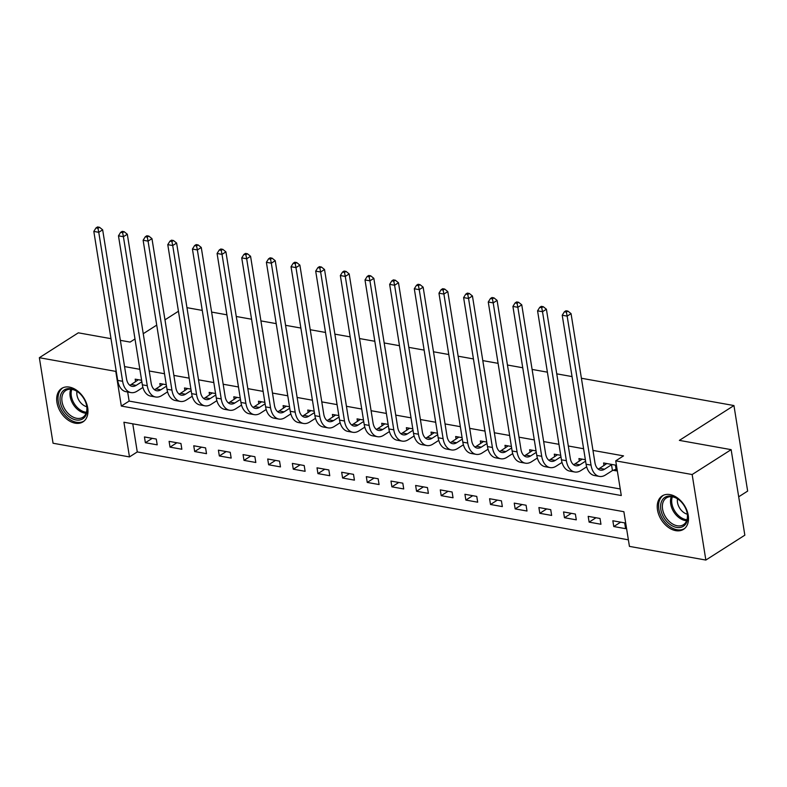 <?xml version="1.0" encoding="UTF-8"?>
<svg xmlns="http://www.w3.org/2000/svg" width="787" height="787" viewBox="0 0 787 787"><rect width="100%" height="100%" fill="white"/><g stroke="black" fill="none" stroke-linecap="round" stroke-linejoin="round"><path stroke-width="1.18" d="M69.443 387.115A19.823 13.595 57.5 0 1 86.304 402.777A19.823 13.595 57.5 0 1 82.999 421.862A19.823 13.595 57.5 0 1 75.218 423.18A19.823 13.595 57.5 0 1 58.356 407.518A19.823 13.595 57.5 0 1 61.671 388.434A19.823 13.595 57.5 0 1 69.443 387.115M669.983 494.59A19.823 13.595 57.5 0 1 686.844 510.251A19.823 13.595 57.5 0 1 683.539 529.326A19.823 13.595 57.5 0 1 675.758 530.654A19.823 13.595 57.5 0 1 658.896 514.993A19.823 13.595 57.5 0 1 662.211 495.908A19.823 13.595 57.5 0 1 669.983 494.59M738.688 496.804L747.65 491.088L733.946 405.551L581.406 378.252M733.946 405.551L679.368 440.386L731.143 449.652L744.836 535.18L705.85 560.059L629.433 546.385L623.875 511.707L123.923 422.235L129.471 456.913L53.054 443.238L39.35 357.711L115.778 371.385L121.326 406.062L621.287 495.535L615.729 460.857L692.157 474.531L705.85 560.059M132.767 423.819L137.272 451.935L628.38 539.823M137.272 451.935L129.471 456.913M624.681 522.883L612.847 520.768L613.771 526.542L625.606 528.667L624.681 522.883M600.028 518.476L588.194 516.361L589.119 522.135L600.953 524.25L600.028 518.476M575.376 514.059L563.541 511.943L564.466 517.718L576.3 519.843L575.376 514.059M550.723 509.651L538.888 507.536L539.813 513.311L551.648 515.426L550.723 509.651M526.07 505.234L514.236 503.119L515.16 508.904L526.995 511.019L526.07 505.234M501.417 500.827L489.583 498.712L490.508 504.487L502.342 506.602L501.417 500.827M476.765 496.41L464.93 494.295L465.855 500.079L477.689 502.195L476.765 496.41M452.112 492.003L440.277 489.888L441.202 495.662L453.037 497.778L452.112 492.003M427.459 487.586L415.625 485.471L416.549 491.255L428.384 493.37L427.459 487.586M402.806 483.179L390.972 481.064L391.896 486.838L403.731 488.953L402.806 483.179M378.154 478.771L366.319 476.647L367.244 482.431L379.078 484.546L378.154 478.771M353.501 474.354L341.666 472.239L342.591 478.014L354.425 480.139L353.501 474.354M328.848 469.947L317.013 467.822L317.938 473.607L329.773 475.722L328.848 469.947M304.195 465.53L292.361 463.415L293.285 469.19L305.12 471.315L304.195 465.53M279.542 461.123L267.708 458.998L268.633 464.783L280.467 466.898L279.542 461.123M254.89 456.706L243.055 454.591L243.98 460.365L255.814 462.49L254.89 456.706M230.237 452.299L218.402 450.174L219.327 455.958L231.162 458.073L230.237 452.299M205.584 447.882L193.75 445.767L194.674 451.541L206.509 453.666L205.584 447.882M180.931 443.475L169.097 441.359L170.022 447.134L181.856 449.249L180.931 443.475M156.279 439.057L144.444 436.942L145.369 442.717L157.203 444.842L156.279 439.057M615.729 460.857L623.53 455.88L592.965 450.41M583.61 448.738L568.312 445.993M558.957 444.321L543.66 441.586M534.304 439.913L519.007 437.178M509.651 435.496L494.354 432.761M484.999 431.089L469.701 428.354M460.346 426.672L445.048 423.937M435.693 422.265L420.396 419.53M411.04 417.848L395.743 415.113M386.387 413.441L371.09 410.706M361.735 409.033L346.437 406.289M337.082 404.616L321.785 401.882M312.429 400.209L297.132 397.465M287.776 395.792L272.479 393.057M263.124 391.385L247.826 388.64M238.471 386.968L223.174 384.233M213.818 382.561L198.521 379.816M189.165 378.144L173.868 375.409M164.513 373.736L149.215 370.992M139.86 369.319L124.562 366.585M127.671 391.995L129.127 401.085L620.235 488.973M613.132 470.301L616.349 470.872L615.424 465.097L603.59 462.972L604.003 465.54M585.371 459.716L578.937 458.565L579.35 461.123M560.718 455.299L554.284 454.158L554.697 456.716M536.065 450.892L529.631 449.741L530.044 452.299M511.412 446.485L504.979 445.334L505.392 447.892M486.76 442.068L480.326 440.917L480.739 443.475M462.107 437.661L455.673 436.51L456.086 439.067M437.454 433.243L431.02 432.093L431.433 434.65M412.801 428.836L406.367 427.685L406.781 430.243M388.148 424.419L381.715 423.268L382.128 425.826M363.496 420.012L357.062 418.861L357.475 421.419M338.843 415.595L332.409 414.444L332.822 417.002M314.19 411.188L307.756 410.037L308.17 412.595M289.537 406.771L283.104 405.62L283.517 408.178M264.885 402.364L258.451 401.213L258.864 403.77M240.232 397.947L233.798 396.796L234.211 399.363M215.579 393.539L209.145 392.388L209.558 394.946M190.926 389.122L184.492 387.971L184.906 390.539M166.273 384.715L159.84 383.564L160.253 386.122M141.621 380.298L135.187 379.157L135.6 381.715M186.962 307.668L202.259 310.403M211.614 312.075L226.912 314.82M236.267 316.492L251.565 319.227M260.92 320.899L276.217 323.634M285.573 325.316L300.87 328.051M310.226 329.723L325.523 332.458M334.878 334.141L350.176 336.875M359.531 338.548L374.828 341.283M384.184 342.965L399.481 345.7M408.837 347.372L424.134 350.107M433.489 351.779L448.787 354.524M458.142 356.196L473.44 358.931M482.795 360.603L498.092 363.348M507.448 365.02L522.745 367.755M532.101 369.428L547.398 372.172M556.753 373.845L572.051 376.579M731.143 449.652L692.157 474.531M111.006 338.676L78.336 332.822L39.35 357.711M120.362 340.348L130.111 342.089L135 338.971M143.244 333.708L156.721 325.11M164.965 319.847L178.452 311.239M129.127 401.085L121.326 406.062M620.648 522.165L613.771 526.542M152.245 438.339L145.369 442.717M176.898 442.747L170.022 447.134M201.551 447.164L194.674 451.541M226.203 451.571L219.327 455.958M250.856 455.988L243.98 460.365M275.509 460.395L268.633 464.783M300.162 464.812L293.285 469.19M324.815 469.219L317.938 473.607M349.467 473.636L342.591 478.014M374.12 478.043L367.244 482.431M398.773 482.461L391.896 486.838M423.426 486.868L416.549 491.255M448.078 491.275L441.202 495.662M472.731 495.692L465.855 500.079M497.384 500.099L490.508 504.487M522.037 504.516L515.16 508.904M546.69 508.923L539.813 513.311M571.342 513.34L564.466 517.718M595.995 517.748L589.119 522.135M606.807 463.553L599.635 468.324A12.71 7.821 -79.9 0 1 598.13 469.052M611.519 464.773L604.564 469.209A12.71 7.821 -79.9 0 1 600.481 470.154A12.71 7.821 -79.9 0 1 594.923 462.618L571.057 313.639L567.161 316.128L591.017 465.107A19.065 11.726 100.1 0 0 599.36 476.41A19.065 11.726 100.1 0 0 605.488 474.984L612.443 470.547L611.519 464.773L612.207 464.517M616.093 469.229L612.443 470.547M566.365 312.114L567.929 311.111L565.951 310.767L564.397 311.76L566.365 312.114L567.161 316.128L562.223 315.243L586.089 464.232A19.065 11.726 100.1 0 0 594.431 475.525L599.36 476.41M562.223 315.243L564.397 311.76M567.929 311.111L571.057 313.639M582.154 459.146L574.982 463.907A12.71 7.821 -79.9 0 1 573.477 464.645M585.597 461.162L579.911 464.792A12.71 7.821 -79.9 0 1 575.828 465.747A12.71 7.821 -79.9 0 1 570.27 458.211L546.404 309.232L542.509 311.711L566.365 460.7A19.065 11.726 100.1 0 0 574.707 471.993A19.065 11.726 100.1 0 0 580.836 470.567L586.669 466.848M541.712 307.697L543.276 306.704L541.299 306.35L539.744 307.343L541.712 307.697L542.509 311.711L537.57 310.835L561.436 459.815A19.065 11.726 100.1 0 0 569.778 471.118L574.707 471.993M537.57 310.835L539.744 307.343M543.276 306.704L546.404 309.232M557.501 454.729L550.329 459.5A12.71 7.821 -79.9 0 1 548.824 460.228M560.944 456.755L555.258 460.385A12.71 7.821 -79.9 0 1 551.175 461.33A12.71 7.821 -79.9 0 1 545.617 453.804L521.751 304.815L517.856 307.304L541.712 456.283A19.065 11.726 100.1 0 0 550.054 467.586A19.065 11.726 100.1 0 0 556.183 466.16L562.016 462.441M517.059 303.29L518.623 302.297L516.646 301.942L515.091 302.936L517.059 303.29L517.856 307.304L512.917 306.418L536.783 455.407A19.065 11.726 100.1 0 0 545.125 466.701L550.054 467.586M512.917 306.418L515.091 302.936M518.623 302.297L521.751 304.815M532.848 450.321L525.677 455.083A12.71 7.821 -79.9 0 1 524.172 455.821M536.291 452.338L530.605 455.968A12.71 7.821 -79.9 0 1 526.523 456.922A12.71 7.821 -79.9 0 1 520.964 449.387L497.099 300.408L493.203 302.887L517.059 451.876A19.065 11.726 100.1 0 0 525.401 463.169A19.065 11.726 100.1 0 0 531.53 461.753L537.364 458.024M492.406 298.873L493.97 297.88L491.993 297.525L490.439 298.519L492.406 298.873L493.203 302.887L488.265 302.011L512.13 450.99A19.065 11.726 100.1 0 0 520.473 462.294L525.401 463.169M488.265 302.011L490.439 298.519M493.97 297.88L497.099 300.408M508.195 445.904L501.024 450.676A12.71 7.821 -79.9 0 1 499.519 451.404M511.639 447.931L505.952 451.561A12.71 7.821 -79.9 0 1 501.87 452.505A12.71 7.821 -79.9 0 1 496.312 444.98L472.446 295.991L468.55 298.48L492.406 447.459A19.065 11.726 100.1 0 0 500.748 458.762A19.065 11.726 100.1 0 0 506.877 457.336L512.711 453.617M467.753 294.466L469.318 293.472L467.34 293.118L465.786 294.112L467.753 294.466L468.55 298.48L463.612 297.594L487.478 446.583A19.065 11.726 100.1 0 0 495.82 457.877L500.748 458.762M463.612 297.594L465.786 294.112M469.318 293.472L472.446 295.991M661.346 501.958A17.157 11.766 57.5 0 1 680.361 501.004A17.157 11.766 57.5 0 1 686.559 510.724A17.157 11.766 57.5 0 1 686.903 521.692A17.157 11.766 57.5 0 1 669.629 524.142A17.157 11.766 57.5 0 1 661.346 501.958M680.519 501.162A15.888 10.89 -122.5 0 0 666.353 497.935A15.888 10.89 -122.5 0 0 663.067 502.195A15.888 10.89 -122.5 0 0 668.035 520.217A15.888 10.89 -122.5 0 0 683.441 524.713A15.888 10.89 -122.5 0 0 686.736 520.463A15.888 10.89 -122.5 0 0 686.48 510.507M663.52 495.22L663.569 495.19A19.695 13.507 -122.5 0 0 663.52 495.22A19.695 13.507 -122.5 0 0 659.447 500.502A19.695 13.507 -122.5 0 0 665.605 522.853A19.695 13.507 -122.5 0 0 684.72 528.431A19.695 13.507 -122.5 0 0 684.769 528.392M677.509 498.84A11.313 7.752 -122.5 0 0 687.326 514.216M76.083 419.953A17.157 11.766 57.5 0 1 60.265 401.97A17.157 11.766 57.5 0 1 71.076 388.748A17.157 11.766 57.5 0 1 79.821 393.539A17.157 11.766 57.5 0 1 86.019 403.249A17.157 11.766 57.5 0 1 76.083 419.953M79.979 393.687A15.888 10.89 -122.5 0 0 72.04 389.408A15.888 10.89 -122.5 0 0 65.813 390.47A15.888 10.89 -122.5 0 0 63.167 405.758A15.888 10.89 -122.5 0 0 76.673 418.3A15.888 10.89 -122.5 0 0 82.901 417.248A15.888 10.89 -122.5 0 0 85.94 403.033M76.969 391.375A11.313 7.752 -122.5 0 0 86.777 406.741M62.98 387.745L63.029 387.716A19.695 13.507 -122.5 0 0 62.98 387.745A19.695 13.507 -122.5 0 0 59.694 406.712A19.695 13.507 -122.5 0 0 76.447 422.265A19.695 13.507 -122.5 0 0 84.179 420.956A19.695 13.507 -122.5 0 0 84.219 420.927L84.179 420.956M483.543 441.497L476.371 446.259A12.71 7.821 -79.9 0 1 474.866 446.996M486.986 443.514L481.3 447.144A12.71 7.821 -79.9 0 1 477.217 448.098A12.71 7.821 -79.9 0 1 471.659 440.563L447.793 291.583L443.898 294.072L467.753 443.051A19.065 11.726 100.1 0 0 476.096 454.345A19.065 11.726 100.1 0 0 482.224 452.928L488.058 449.2M443.101 290.049L444.665 289.055L442.688 288.701L441.133 289.695L443.101 290.049L443.898 294.072L438.959 293.187L462.825 442.166A19.065 11.726 100.1 0 0 471.167 453.469L476.096 454.345M438.959 293.187L441.133 289.695M444.665 289.055L447.793 291.583M458.89 437.08L451.718 441.851A12.71 7.821 -79.9 0 1 450.213 442.579M462.333 439.107L456.647 442.737A12.71 7.821 -79.9 0 1 452.564 443.681A12.71 7.821 -79.9 0 1 447.006 436.155L423.14 287.166L419.245 289.655L443.101 438.644A19.065 11.726 100.1 0 0 451.443 449.938A19.065 11.726 100.1 0 0 457.572 448.511L463.405 444.793M418.448 285.642L420.012 284.648L418.035 284.294L416.48 285.288L418.448 285.642L419.245 289.655L414.306 288.77L438.172 437.759A19.065 11.726 100.1 0 0 446.514 449.052L451.443 449.938M414.306 288.77L416.48 285.288M420.012 284.648L423.14 287.166M434.237 432.673L427.066 437.444A12.71 7.821 -79.9 0 1 425.56 438.172M437.68 434.69L431.994 438.32A12.71 7.821 -79.9 0 1 427.912 439.274A12.71 7.821 -79.9 0 1 422.353 431.738L398.488 282.759L394.592 285.248L418.448 434.227A19.065 11.726 100.1 0 0 426.79 445.531A19.065 11.726 100.1 0 0 432.929 444.104L438.752 440.386M393.795 281.225L395.359 280.231L393.382 279.877L391.828 280.87L393.795 281.225L394.592 285.248L389.654 284.363L413.519 433.342A19.065 11.726 100.1 0 0 421.862 444.645L426.79 445.531M389.654 284.363L391.828 280.87M395.359 280.231L398.488 282.759M409.584 428.256L402.413 433.027A12.71 7.821 -79.9 0 1 400.908 433.755M413.027 430.282L407.341 433.912A12.71 7.821 -79.9 0 1 403.259 434.857A12.71 7.821 -79.9 0 1 397.701 427.331L373.835 278.342L369.939 280.831L393.795 429.82A19.065 11.726 100.1 0 0 402.137 441.113A19.065 11.726 100.1 0 0 408.276 439.687L414.1 435.968M369.142 276.817L370.707 275.824L368.729 275.47L367.175 276.463L369.142 276.817L369.939 280.831L365.001 279.946L388.867 428.935A19.065 11.726 100.1 0 0 397.209 440.228L402.137 441.113M365.001 279.946L367.175 276.463M370.707 275.824L373.835 278.342M384.932 423.849L377.76 428.62A12.71 7.821 -79.9 0 1 376.255 429.348M388.375 425.875L382.689 429.495A12.71 7.821 -79.9 0 1 378.606 430.45A12.71 7.821 -79.9 0 1 373.048 422.914L349.182 273.935L345.286 276.424L369.142 425.403A19.065 11.726 100.1 0 0 377.485 436.706A19.065 11.726 100.1 0 0 383.623 435.28L389.447 431.561M344.49 272.4L346.054 271.407L344.076 271.053L342.522 272.056L344.49 272.4L345.286 276.424L340.348 275.539L364.214 424.518A19.065 11.726 100.1 0 0 372.556 435.821L377.485 436.706M340.348 275.539L342.522 272.056M346.054 271.407L349.182 273.935M360.279 419.432L353.107 424.203A12.71 7.821 -79.9 0 1 351.602 424.941M363.722 421.458L358.036 425.088A12.71 7.821 -79.9 0 1 353.953 426.033A12.71 7.821 -79.9 0 1 348.395 418.507L324.529 269.518L320.634 272.007L344.49 420.996A19.065 11.726 100.1 0 0 352.832 432.289A19.065 11.726 100.1 0 0 358.97 430.863L364.794 427.144M319.837 267.993L321.401 267L319.424 266.645L317.869 267.639L319.837 267.993L320.634 272.007L315.695 271.131L339.561 420.11A19.065 11.726 100.1 0 0 347.903 431.404L352.832 432.289M315.695 271.131L317.869 267.639M321.401 267L324.529 269.518M335.626 415.024L328.454 419.796A12.71 7.821 -79.9 0 1 326.949 420.524M339.069 417.051L333.383 420.671A12.71 7.821 -79.9 0 1 329.3 421.625A12.71 7.821 -79.9 0 1 323.742 414.09L299.877 265.111L295.981 267.6L319.837 416.579A19.065 11.726 100.1 0 0 328.179 427.882A19.065 11.726 100.1 0 0 334.318 426.456L340.141 422.737M295.184 263.576L296.748 262.583L294.771 262.228L293.217 263.232L295.184 263.576L295.981 267.6L291.042 266.714L314.908 415.693A19.065 11.726 100.1 0 0 323.25 426.997L328.179 427.882M291.042 266.714L293.217 263.232M296.748 262.583L299.877 265.111M310.973 410.607L303.802 415.379A12.71 7.821 -79.9 0 1 302.297 416.116M314.416 412.634L308.73 416.264A12.71 7.821 -79.9 0 1 304.648 417.208A12.71 7.821 -79.9 0 1 299.09 409.683L275.224 260.694L271.328 263.183L295.184 412.172A19.065 11.726 100.1 0 0 303.526 423.465A19.065 11.726 100.1 0 0 309.665 422.039L315.489 418.32M270.531 259.169L272.095 258.175L270.118 257.821L268.564 258.815L270.531 259.169L271.328 263.183L266.39 262.307L290.255 411.286A19.065 11.726 100.1 0 0 298.598 422.58L303.526 423.465M266.39 262.307L268.564 258.815M272.095 258.175L275.224 260.694M286.32 406.2L279.149 410.971A12.71 7.821 -79.9 0 1 277.644 411.699M289.764 408.227L284.077 411.847A12.71 7.821 -79.9 0 1 279.995 412.801A12.71 7.821 -79.9 0 1 274.437 405.266L250.571 256.287L246.675 258.775L270.531 407.755A19.065 11.726 100.1 0 0 278.873 419.058A19.065 11.726 100.1 0 0 285.012 417.631L290.836 413.913M245.878 254.762L247.443 253.758L245.465 253.404L243.911 254.408L245.878 254.762L246.675 258.775L241.737 257.89L265.603 406.879A19.065 11.726 100.1 0 0 273.945 418.172L278.873 419.058M241.737 257.89L243.911 254.408M247.443 253.758L250.571 256.287M261.668 401.783L254.496 406.554A12.71 7.821 -79.9 0 1 252.991 407.292M265.111 403.81L259.425 407.44A12.71 7.821 -79.9 0 1 255.342 408.394A12.71 7.821 -79.9 0 1 249.784 400.858L225.918 251.87L222.023 254.358L245.878 403.347A19.065 11.726 100.1 0 0 254.221 414.641A19.065 11.726 100.1 0 0 260.359 413.214L266.183 409.496M221.226 250.345L222.79 249.351L220.813 248.997L219.258 249.991L221.226 250.345L222.023 254.358L217.084 253.483L240.95 402.462A19.065 11.726 100.1 0 0 249.292 413.765L254.221 414.641M217.084 253.483L219.258 249.991M222.79 249.351L225.918 251.87M237.015 397.376L229.843 402.147A12.71 7.821 -79.9 0 1 228.338 402.875M240.458 399.403L234.772 403.023A12.71 7.821 -79.9 0 1 230.689 403.977A12.71 7.821 -79.9 0 1 225.131 396.441L201.265 247.462L197.37 249.951L221.226 398.93A19.065 11.726 100.1 0 0 229.568 410.234A19.065 11.726 100.1 0 0 235.707 408.807L241.53 405.089M196.573 245.938L198.137 244.934L196.16 244.59L194.605 245.583L196.573 245.938L197.37 249.951L192.431 249.066L216.297 398.055A19.065 11.726 100.1 0 0 224.639 409.348L229.568 410.234M192.431 249.066L194.605 245.583M198.137 244.934L201.265 247.462M212.362 392.959L205.191 397.73A12.71 7.821 -79.9 0 1 203.685 398.468M215.805 394.985L210.119 398.615A12.71 7.821 -79.9 0 1 206.037 399.57A12.71 7.821 -79.9 0 1 200.478 392.034L176.613 243.045L172.717 245.534L196.573 394.523A19.065 11.726 100.1 0 0 204.915 405.817A19.065 11.726 100.1 0 0 211.054 404.39L216.878 400.672M171.92 241.52L173.484 240.527L171.507 240.173L169.953 241.166L171.92 241.52L172.717 245.534L167.779 244.659L191.644 393.638A19.065 11.726 100.1 0 0 199.987 404.941L204.915 405.817M167.779 244.659L169.953 241.166M173.484 240.527L176.613 243.045M187.709 388.552L180.538 393.323A12.71 7.821 -79.9 0 1 179.033 394.051M191.152 390.578L185.466 394.208A12.71 7.821 -79.9 0 1 181.384 395.153A12.71 7.821 -79.9 0 1 175.826 387.617L151.96 238.638L148.064 241.127L171.92 390.106A19.065 11.726 100.1 0 0 180.262 401.409A19.065 11.726 100.1 0 0 186.401 399.983L192.225 396.264M147.267 237.113L148.832 236.11L146.854 235.766L145.3 236.759L147.267 237.113L148.064 241.127L143.126 240.242L166.992 389.231A19.065 11.726 100.1 0 0 175.334 400.524L180.262 401.409M143.126 240.242L145.3 236.759M148.832 236.11L151.96 238.638M163.057 384.145L155.885 388.906A12.71 7.821 -79.9 0 1 154.38 389.644M166.5 386.161L160.814 389.791A12.71 7.821 -79.9 0 1 156.731 390.745A12.71 7.821 -79.9 0 1 151.173 383.21L127.307 234.231L123.411 236.71L147.267 385.699A19.065 11.726 100.1 0 0 155.61 396.992A19.065 11.726 100.1 0 0 161.748 395.566L167.572 391.847M122.615 232.696L124.179 231.703L122.201 231.348L120.647 232.342L122.615 232.696L123.411 236.71L118.473 235.834L142.339 384.813A19.065 11.726 100.1 0 0 150.681 396.117L155.61 396.992M118.473 235.834L120.647 232.342M124.179 231.703L127.307 234.231M138.404 379.728L131.232 384.499A12.71 7.821 -79.9 0 1 129.727 385.227M141.847 381.754L136.161 385.384A12.71 7.821 -79.9 0 1 132.078 386.328A12.71 7.821 -79.9 0 1 126.52 378.793L102.654 229.814L98.759 232.303L122.615 381.282A19.065 11.726 100.1 0 0 130.957 392.585A19.065 11.726 100.1 0 0 137.095 391.159L142.919 387.44M97.962 228.289L99.526 227.295L97.549 226.941L95.994 227.935L97.962 228.289L98.759 232.303L93.82 231.417L117.686 380.406A19.065 11.726 100.1 0 0 126.028 391.7L130.957 392.585M93.82 231.417L95.994 227.935M99.526 227.295L102.654 229.814M604.564 469.209L599.635 468.324M591.017 465.107L586.089 464.232M579.911 464.792L574.982 463.907M566.365 460.7L561.436 459.815M555.258 460.385L550.329 459.5M541.712 456.283L536.783 455.407M530.605 455.968L525.677 455.083M517.059 451.876L512.13 450.99M505.952 451.561L501.024 450.676M492.406 447.459L487.478 446.583M686.628 520.738A15.888 10.89 57.5 0 1 673.947 512.17A15.888 10.89 57.5 0 1 671.193 497.01A15.888 10.89 57.5 0 1 671.301 496.725M672.344 496.843A15.366 10.536 -122.5 0 0 674.921 511.314A15.366 10.536 -122.5 0 0 686.962 519.745M86.088 413.273A15.888 10.89 57.5 0 1 84.799 413.116A15.888 10.89 57.5 0 1 72.866 403.81A15.888 10.89 57.5 0 1 70.761 389.25M71.804 389.368A15.366 10.536 -122.5 0 0 85.498 412.152A15.366 10.536 -122.5 0 0 86.422 412.28M481.3 447.144L476.371 446.259M467.753 443.051L462.825 442.166M456.647 442.737L451.718 441.851M443.101 438.644L438.172 437.759M431.994 438.32L427.066 437.444M418.448 434.227L413.519 433.342M407.341 433.912L402.413 433.027M393.795 429.82L388.867 428.935M382.689 429.495L377.76 428.62M369.142 425.403L364.214 424.518M358.036 425.088L353.107 424.203M344.49 420.996L339.561 420.11M333.383 420.671L328.454 419.796M319.837 416.579L314.908 415.693M308.73 416.264L303.802 415.379M295.184 412.172L290.255 411.286M284.077 411.847L279.149 410.971M270.531 407.755L265.603 406.879M259.425 407.44L254.496 406.554M245.878 403.347L240.95 402.462M234.772 403.023L229.843 402.147M221.226 398.93L216.297 398.055M210.119 398.615L205.191 397.73M196.573 394.523L191.644 393.638M185.466 394.208L180.538 393.323M171.92 390.106L166.992 389.231M160.814 389.791L155.885 388.906M147.267 385.699L142.339 384.813M136.161 385.384L131.232 384.499M122.615 381.282L117.686 380.406"/></g></svg>
